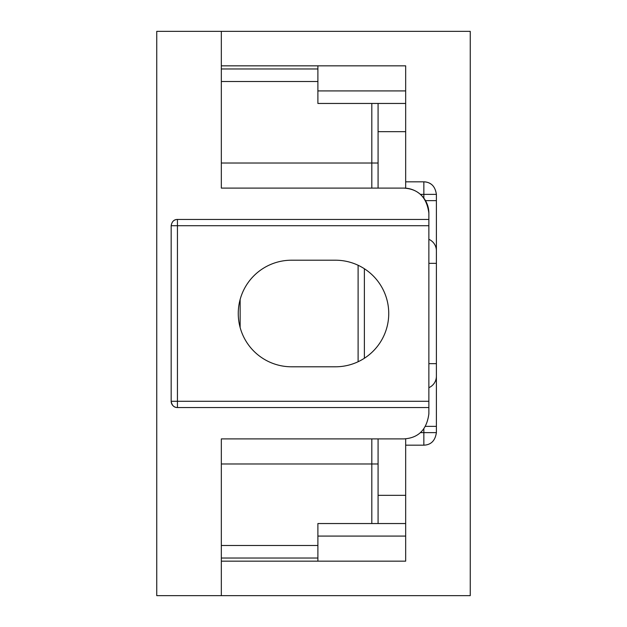 <?xml version="1.0" encoding="UTF-8"?>
<svg xmlns="http://www.w3.org/2000/svg" width="627" height="627" viewBox="0 0 627 627"><rect width="100%" height="100%" fill="white"/><g stroke="black" fill="none" stroke-linecap="round" stroke-linejoin="round"><path stroke-width="0.94" d="M405.669 438.829L405.669 561.165L221.331 561.165L221.331 595.65L470.25 595.65L470.25 31.35L156.75 31.35L156.75 595.65L221.331 595.65L221.331 438.9L403.788 438.9C418.421 438.069 426.783 429.707 428.868 413.82L428.868 407.55L177.441 407.55C174 407.558 171.916 405.465 171.171 401.28L171.171 225.72C171.908 221.535 174 219.45 177.441 219.45A6.27 6.27 0 0 0 173.311 221.002A6.27 6.27 0 0 1 177.441 219.45L177.441 407.55A6.27 6.27 0 0 1 171.171 401.28L428.868 401.28L428.868 407.55M177.441 219.45L428.868 219.45L428.868 213.18A25.08 25.08 0 0 0 403.788 188.1A25.08 25.08 0 0 1 428.868 213.18C426.799 197.325 418.436 188.962 403.788 188.1L221.331 188.1L221.331 31.35L221.331 65.835L405.669 65.835L405.669 188.171M405.669 445.17L423.852 445.17C431 444.904 435.185 440.726 436.392 432.63L436.392 194.37C435.201 186.29 431.015 182.112 423.852 181.83L405.669 181.83M405.669 103.455L317.889 103.455L317.889 65.835M317.889 561.165L317.889 523.545L405.669 523.545M428.868 387.69A12.54 12.54 0 0 0 436.392 376.2M428.868 239.31A12.54 12.54 0 0 1 436.392 250.8A12.54 12.54 0 0 0 428.868 239.31M423.852 198.132L423.852 181.83A12.54 12.54 0 0 1 432.348 185.145M240.141 299.463L240.141 327.537M317.889 558.03L221.331 558.03M221.331 68.97L317.889 68.97M428.868 219.45L428.868 401.28M291.555 366.795L335.445 366.795A53.295 53.295 0 0 0 388.74 313.5A53.295 53.295 0 0 0 335.445 260.205L291.555 260.205A53.295 53.295 0 0 0 238.26 313.5A53.295 53.295 0 0 0 291.555 366.795M378.081 103.455L378.081 188.1M378.081 438.9L378.081 523.545M420.38 432.63L423.852 432.63L423.852 428.876M364.373 268.74L364.373 358.26M436.392 194.37L420.38 194.37M317.889 90.915L405.669 90.915M317.889 536.085L405.669 536.085M423.852 445.17L423.852 432.63L436.392 432.63M425.514 426.36L436.392 426.36M428.868 363.66L436.392 363.66M428.868 263.34L436.392 263.34M425.506 200.64L436.392 200.64M428.868 225.72L171.171 225.72M221.331 163.02L371.811 163.02L371.811 103.455M317.889 81.51L221.331 81.51M221.331 545.49L317.889 545.49M371.811 523.545L371.811 463.98L221.331 463.98M378.081 463.98L371.811 463.98L371.811 438.9M371.811 188.1L371.811 163.02L378.081 163.02M358.103 265.26L358.103 361.74M378.081 131.67L405.669 131.67M378.081 495.33L405.669 495.33"/></g></svg>
